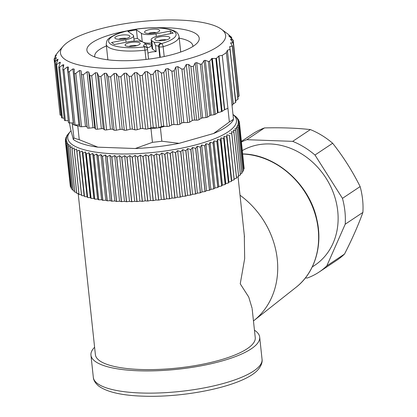 <?xml version="1.0" encoding="UTF-8"?>
<svg xmlns="http://www.w3.org/2000/svg" width="417" height="417" viewBox="0 0 417 417"><rect width="100%" height="100%" fill="white"/><g stroke="black" fill="none" stroke-linecap="round" stroke-linejoin="round"><path stroke-width="0.63" d="M94.852 56.962A49.342 13.511 173.9 0 1 94.716 56.285A49.342 13.511 173.9 0 1 99.663 49.446A49.342 13.511 173.9 0 1 106.408 45.933M179.227 38.15A49.342 13.511 173.9 0 1 192.847 45.802A49.342 13.511 173.9 0 1 192.852 46.49M156.25 27.793A56.488 15.465 173.9 0 1 197.361 42.836A56.488 15.465 173.9 0 1 193.556 46.037A56.488 15.465 173.9 0 1 139.236 60.1A56.488 15.465 173.9 0 1 89.676 54.34A56.488 15.465 173.9 0 1 92.548 42.383A56.488 15.465 173.9 0 1 126.679 30.957M68.789 41.523A83.056 22.742 -6.1 0 0 63.191 46.235A83.056 22.742 -6.1 0 0 114.206 68.482A83.056 22.742 -6.1 0 0 217.309 46.897A83.056 22.742 -6.1 0 0 221.531 29.315A83.056 22.742 -6.1 0 0 148.66 20.85A83.056 22.742 -6.1 0 0 68.789 41.523M57.379 52.959L55.294 55.711L56.404 55.195L54.273 58.667L54.408 58.943L56.217 57.551L56.363 57.921L54.377 61.977L60.038 114.936A1.788 0.49 173.9 0 0 61.033 115.264L55.289 61.492L57.113 59.74C57.927 59 58.192 59.016 57.906 59.772L55.93 64.718L61.596 117.698A1.788 0.49 173.9 0 0 62.362 118.011L56.655 64.599L55.93 64.718M55.294 55.711L55.372 56.832M54.273 58.667L54.653 61.247M56.274 58.088L56.217 57.551L56.363 57.921M54.528 61.492C54.194 62.253 54.445 62.253 55.289 61.492M58.026 59.303L57.906 59.772M224.695 109.681L218.956 55.967L222.251 55.336L227.906 108.29L224.695 109.681A1.788 0.49 -6.1 0 0 224.466 109.801L222.11 111.37A1.788 0.49 173.9 0 1 221.516 111.62L218.117 112.595A1.788 0.49 -6.1 0 0 217.518 112.845L215.297 114.321A1.788 0.49 173.9 0 1 214.062 114.711L211.164 115.16A1.788 0.49 -6.1 0 0 209.928 115.551L207.588 117.109A1.788 0.49 173.9 0 1 206.055 117.531L202.62 117.907A1.788 0.49 -6.1 0 0 201.088 118.334L199.024 119.71A1.788 0.49 173.9 0 1 196.647 120.169L194.63 120.096A1.788 0.49 -6.1 0 0 192.284 120.534L189.719 122.103L184.027 68.836L181.916 69.128L177.85 66.626L175.739 67.08L174.186 70.786L171.877 71.234L167.978 68.591L165.778 68.982L163.813 72.657L161.421 73.038L157.751 70.254L155.489 70.572L153.143 74.205L150.709 74.513L147.31 71.588L145.027 71.839L142.338 75.409L139.888 75.633L136.818 72.579L134.54 72.751L131.548 76.248L129.129 76.384L126.419 73.21L124.183 73.298L120.94 76.707L118.584 76.759L116.27 73.47L114.107 73.475L110.667 76.785L108.41 76.749L106.523 73.356L104.469 73.283L100.883 76.478L98.751 76.353L97.317 72.871L95.399 72.714L91.724 75.785L89.754 75.581L88.79 72.016L87.033 71.787L83.332 74.726L81.555 74.44L81.065 70.812L79.501 70.504L75.826 73.314C74.872 73.96 74.351 73.84 74.262 72.944L74.252 69.128L72.907 68.899L69.316 71.568C68.398 72.177 67.955 72.032 67.992 71.125L68.477 67.106L67.351 66.986L63.9 69.509C63.03 70.082 62.675 69.915 62.837 69.003L63.827 64.823L62.91 64.791L59.657 67.173L58.75 67.236L60.382 62.305L59.652 62.352L56.655 64.599M73.491 122.947A1.788 0.49 -6.1 0 0 73.329 122.947L69.608 122.926A1.788 0.49 173.9 0 1 68.461 122.593L62.837 69.003M79.809 124.928A1.788 0.49 -6.1 0 0 78.886 124.86L75.024 124.98A1.788 0.49 173.9 0 1 73.955 124.876A1.788 0.49 173.9 0 1 73.673 124.652L67.992 71.125M189.719 122.103A1.788 0.49 173.9 0 1 187.624 122.546L183.829 122.593A1.788 0.49 -6.1 0 0 181.718 123.041L179.894 124.198A1.788 0.49 173.9 0 1 177.585 124.652L173.962 124.553A1.788 0.49 -6.1 0 0 171.757 124.944L169.521 126.075A1.788 0.49 173.9 0 1 167.128 126.455L163.73 126.215A1.788 0.49 -6.1 0 0 162.536 126.268A1.788 0.49 -6.1 0 0 161.473 126.539L158.851 127.623A1.788 0.49 173.9 0 1 157.678 127.904A1.788 0.49 173.9 0 1 156.417 127.925L153.294 127.555A1.788 0.49 -6.1 0 0 152.137 127.56A1.788 0.49 -6.1 0 0 151.006 127.8L148.045 128.827A1.788 0.49 173.9 0 1 145.601 129.046L142.796 128.545A1.788 0.49 -6.1 0 0 140.519 128.712L137.261 129.661A1.788 0.49 173.9 0 1 134.837 129.802L132.398 129.171A1.788 0.49 -6.1 0 0 130.161 129.26L126.648 130.125A1.788 0.49 173.9 0 1 124.292 130.172L122.254 129.432A1.788 0.49 -6.1 0 0 120.091 129.437L116.379 130.198A1.788 0.49 173.9 0 1 114.117 130.161L112.501 129.317A1.788 0.49 -6.1 0 0 111.657 129.161A1.788 0.49 -6.1 0 0 110.448 129.244L106.59 129.89A1.788 0.49 173.9 0 1 104.459 129.77L103.296 128.832A1.788 0.49 -6.1 0 0 102.566 128.634A1.788 0.49 -6.1 0 0 101.378 128.676L97.432 129.202A1.788 0.49 173.9 0 1 95.462 128.994L94.768 127.977A1.788 0.49 -6.1 0 0 94.159 127.748A1.788 0.49 -6.1 0 0 93.017 127.748L89.04 128.144A1.788 0.49 173.9 0 1 87.262 127.852L87.044 126.778A1.788 0.49 -6.1 0 0 86.569 126.513A1.788 0.49 -6.1 0 0 85.48 126.471L81.534 126.732A1.788 0.49 173.9 0 1 79.97 126.408L74.262 72.944M184.027 68.836L186.29 64.416L188.687 64.499L190.897 66.397L193.337 66.517L195.166 62.946L196.715 62.639L200.358 64.223L201.917 64.01L204.049 60.538L205.305 60.314L208.37 61.45L209.631 61.294L211.716 58.542L216.449 58.39L218.727 56.086L224.466 109.801M222.251 55.336A90.202 24.697 -6.1 0 0 224.424 53.96A90.202 24.697 -6.1 0 0 226.384 52.584L227.38 50.353L233.124 104.068L232.04 105.537L226.384 52.584M61.335 115.274L61.033 115.264M64.192 118.183L62.362 118.011M68.263 120.721L65.37 120.591A1.788 0.49 173.9 0 1 64.416 120.263L58.75 67.236M79.97 126.408A1.788 0.49 173.9 0 1 79.97 126.361L74.294 73.241M227.906 108.29L229.371 121.952L213.598 133.497L179.081 143.344A83.056 22.742 173.9 0 1 135.285 148.52L152.445 142.333L150.985 128.665A90.202 24.697 -6.1 0 0 157.678 127.904A90.202 24.697 -6.1 0 0 160.389 127.555L164.814 126.294M160.389 127.555L161.848 141.222L179.081 143.344M232.04 105.537L233.499 119.199A90.202 24.697 173.9 0 1 231.544 120.581A90.202 24.697 173.9 0 1 229.371 121.952M230.132 49.128L235.793 102.108A1.788 0.49 173.9 0 1 235.798 102.129A1.788 0.49 173.9 0 1 235.615 102.374L233.259 103.942L227.38 50.353M227.52 50.228L229.955 49.394L229.897 46.438L232.253 46.23L230.721 42.774L233.452 43.024L239.113 95.983A1.788 0.49 173.9 0 1 238.936 96.233L237.878 96.937M235.615 102.374L230.121 49.055M229.725 46.725L235.699 100.737A1.788 0.49 -6.1 0 0 235.652 100.773M232.436 46.026L238.097 99.011A1.788 0.49 173.9 0 1 237.919 99.256L232.222 45.562M230.742 43.373L230.721 42.774L230.789 43.446M238.936 96.233L233.259 43.133L230.679 39.297L233.181 40.105L238.842 93.064A1.788 0.49 173.9 0 1 238.811 93.168M230.481 39.349L230.731 39.761M233.249 42.643L232.978 40.115L228.98 35.987L231.445 37.259L231.581 38.515M228.808 35.971L229.006 36.248M228.824 34.96L231.623 37.316L231.769 38.677M72.141 122.937L73.976 138.043L73.319 139.518L70.416 128.316L69.446 122.921M72.516 124.375A90.202 24.697 -6.1 0 0 73.955 124.876A90.202 24.697 -6.1 0 0 77.786 126.017L79.934 126.096M77.786 126.017L79.246 139.685A90.202 24.697 173.9 0 1 73.976 138.043M148.739 128.587L150.985 128.665M79.246 139.685L97.865 147.165L135.285 148.52M161.848 141.222A90.202 24.697 173.9 0 1 152.445 142.333M97.865 147.165A83.056 22.742 173.9 0 1 73.319 139.518M233.103 120.628L231.487 122.473A83.056 22.742 173.9 0 1 213.598 133.497M71.041 130.73A84.844 23.227 -6.1 0 0 70.556 131.261A84.844 23.227 -6.1 0 0 122.666 153.988A84.844 23.227 -6.1 0 0 227.99 131.939A84.844 23.227 -6.1 0 0 232.999 114.524M69.54 132.429L67.731 134.519A87.523 23.962 -6.1 0 0 67.695 134.561L66.626 136.109A87.523 23.962 -6.1 0 0 66.6 136.15L67.372 135.556L65.86 137.683A87.523 23.962 -6.1 0 0 65.844 137.725L66.793 137.099L65.433 139.231A87.523 23.962 -6.1 0 0 65.427 139.273L66.548 138.611L65.354 140.753A87.523 23.962 -6.1 0 0 65.354 140.795L66.642 140.091L65.615 142.239A87.523 23.962 -6.1 0 0 65.625 142.275L67.069 141.535L66.22 143.683A87.523 23.962 -6.1 0 0 66.24 143.719L67.841 142.932L67.168 145.08A87.523 23.962 -6.1 0 0 67.194 145.116L68.941 144.282L68.451 146.424A87.523 23.962 -6.1 0 0 68.487 146.461L70.369 145.58L70.061 147.712A87.523 23.962 -6.1 0 0 70.108 147.743L72.125 146.815L72 148.937A87.523 23.962 -6.1 0 0 72.052 148.968L74.195 147.983L74.252 150.094A87.523 23.962 -6.1 0 0 74.315 150.12L76.572 149.088L76.817 151.178A87.523 23.962 -6.1 0 0 76.884 151.204L79.246 150.115L79.678 152.184A87.523 23.962 -6.1 0 0 79.756 152.205L82.212 151.069L82.827 153.107A87.523 23.962 -6.1 0 0 82.91 153.133L85.454 151.939L86.251 153.951A87.523 23.962 -6.1 0 0 86.345 153.972L88.957 152.721L89.936 154.707A87.523 23.962 -6.1 0 0 90.036 154.723L92.71 153.42L93.867 155.369A87.523 23.962 -6.1 0 0 93.971 155.385L96.702 154.024L98.031 155.942A87.523 23.962 -6.1 0 0 98.141 155.953L100.909 154.54L102.405 156.417A87.523 23.962 -6.1 0 0 102.519 156.427L105.324 154.957L106.981 156.792A87.523 23.962 -6.1 0 0 107.101 156.802L109.921 155.28L111.735 157.073A87.523 23.962 -6.1 0 0 111.86 157.079L114.68 155.505L116.651 157.251A87.523 23.962 -6.1 0 0 116.776 157.256L119.596 155.63L121.701 157.329A87.523 23.962 -6.1 0 0 121.832 157.329L124.636 155.656L126.877 157.308A87.523 23.962 -6.1 0 0 127.013 157.303L129.786 155.583L132.158 157.183A87.523 23.962 -6.1 0 0 132.293 157.178L135.025 155.411L137.516 156.959A87.523 23.962 -6.1 0 0 137.652 156.954L140.331 155.145L142.927 156.636A87.523 23.962 -6.1 0 0 143.067 156.63L145.689 154.775L148.384 156.219A87.523 23.962 -6.1 0 0 148.52 156.203L151.069 154.311L153.852 155.697A87.523 23.962 -6.1 0 0 153.993 155.682L156.453 153.753L159.315 155.088A87.523 23.962 -6.1 0 0 159.456 155.072L161.822 153.102L164.751 154.384A87.523 23.962 -6.1 0 0 164.887 154.363L167.149 152.367L170.136 153.586A87.523 23.962 -6.1 0 0 170.272 153.565L172.424 151.538L175.453 152.711A87.523 23.962 -6.1 0 0 175.588 152.685L177.616 150.631L180.681 151.746A87.523 23.962 -6.1 0 0 180.811 151.72L182.709 149.64L185.794 150.704A87.523 23.962 -6.1 0 0 185.925 150.678L187.681 148.577L190.778 149.588A87.523 23.962 -6.1 0 0 190.903 149.557L192.513 147.446L195.609 148.4A87.523 23.962 -6.1 0 0 195.729 148.369L197.189 146.242L200.269 147.149A87.523 23.962 -6.1 0 0 200.389 147.118L201.682 144.975L204.742 145.835A87.523 23.962 -6.1 0 0 204.856 145.804L205.988 143.657L209.011 144.47A87.523 23.962 -6.1 0 0 209.115 144.433L210.074 142.28L213.051 143.052A87.523 23.962 -6.1 0 0 213.15 143.015L213.937 140.863L216.856 141.587A87.523 23.962 -6.1 0 0 216.949 141.551L217.554 139.403L220.4 140.086A87.523 23.962 -6.1 0 0 220.489 140.044L220.916 137.902L223.684 138.548A87.523 23.962 -6.1 0 0 223.762 138.512L224.002 136.38L226.681 136.99A87.523 23.962 -6.1 0 0 226.754 136.948L226.812 134.832L229.386 135.405A87.523 23.962 -6.1 0 0 229.454 135.363L234.198 179.779L229.454 135.363M66.647 136.567L66.6 136.15M65.922 138.454L65.844 137.725M65.547 140.399L65.427 139.273M70.212 185.252L65.354 140.795M65.615 142.239L70.364 186.654A87.523 23.962 173.9 0 0 70.374 186.691L65.625 142.275M70.833 186.847L70.374 186.691M66.22 143.683L70.968 188.098A87.523 23.962 173.9 0 0 70.989 188.135L66.24 143.719M71.792 188.364L70.989 188.135M67.168 145.08L71.912 189.495A87.523 23.962 173.9 0 0 71.943 189.532L67.194 145.116M73.084 189.803L71.943 189.532M68.451 146.424L73.194 190.84A87.523 23.962 173.9 0 0 73.23 190.871L68.487 146.461M74.706 191.163L73.23 190.871M70.061 147.712L74.81 192.128A87.523 23.962 173.9 0 0 74.852 192.159L70.108 147.743M76.65 192.451L74.852 192.159M72 148.937L76.744 193.347A87.523 23.962 173.9 0 0 76.801 193.379L72.052 148.968M78.912 193.655L76.801 193.379M74.252 150.094L79.001 194.504A87.523 23.962 173.9 0 0 79.063 194.536L74.315 150.12M76.572 149.088L81.456 194.781L79.063 194.536M76.817 151.178L81.456 194.781M79.246 150.115L84.13 195.808L81.633 195.615A87.523 23.962 173.9 0 1 81.565 195.589M81.633 195.615L76.884 151.204M79.678 152.184L84.13 195.808M82.212 151.069L87.096 196.761L84.505 196.621A87.523 23.962 173.9 0 1 84.427 196.595M84.505 196.621L79.756 152.205M82.827 153.107L87.575 197.522L87.096 196.761M87.653 197.543L82.91 153.133M85.454 151.939L90.338 197.632L87.633 197.543M86.251 153.951L91 198.362L90.338 197.632M88.957 152.721L93.841 198.414L91.088 198.383A87.523 23.962 173.9 0 1 91 198.362M91.088 198.383L86.345 153.972M89.936 154.707L94.685 199.118L93.841 198.414M92.71 153.42L97.594 199.112L94.779 199.138A87.523 23.962 173.9 0 1 94.685 199.118M94.779 199.138L90.036 154.723M93.867 155.369L98.615 199.785L97.594 199.112M96.702 154.024L101.586 199.722L98.72 199.8A87.523 23.962 173.9 0 1 98.615 199.785M98.72 199.8L93.971 155.385M98.031 155.942L102.775 200.353L101.586 199.722M100.909 154.54L105.793 200.233L102.884 200.368A87.523 23.962 173.9 0 1 102.775 200.353M102.884 200.368L98.141 155.953M102.405 156.417L107.153 200.827L105.793 200.233M105.324 154.957L110.203 200.655L107.268 200.838A87.523 23.962 173.9 0 1 107.153 200.827M107.268 200.838L102.519 156.427M106.981 156.792L111.73 201.208L110.203 200.655M111.73 201.208A87.523 23.962 -6.1 0 0 111.86 201.213L107.101 156.802M109.921 155.28L114.8 200.978L111.86 201.213M111.735 157.073L116.484 201.484L114.8 200.978M116.484 201.484A87.523 23.962 -6.1 0 0 116.609 201.489L111.86 157.079M114.68 155.505L119.564 201.202L116.609 201.489M116.651 157.251L121.394 201.666L119.564 201.202M121.394 201.666A87.523 23.962 -6.1 0 0 121.519 201.666L116.776 157.256M119.596 155.63L124.48 201.328L121.519 201.666M121.701 157.329L126.445 201.745L124.48 201.328M126.445 201.745A87.523 23.962 -6.1 0 0 126.57 201.745L129.52 201.354L124.636 155.656M126.575 201.745L121.832 157.329M126.877 157.308L131.626 201.719L129.52 201.354M129.786 155.583L134.67 201.281L131.762 201.719A87.523 23.962 173.9 0 1 131.626 201.719M131.762 201.719L127.013 157.303M132.158 157.183L136.901 201.599L134.67 201.281M135.025 155.411L139.909 201.109L137.037 201.593A87.523 23.962 173.9 0 1 136.901 201.599M137.037 201.593L132.293 157.178M137.516 156.959L142.26 201.375L139.909 201.109M140.331 155.145L145.215 200.838L142.395 201.369A87.523 23.962 173.9 0 1 142.26 201.375M142.395 201.369L137.652 156.954M142.927 156.636L147.675 201.051L145.215 200.838M145.689 154.775L150.568 200.468L147.816 201.041A87.523 23.962 173.9 0 1 147.675 201.051M147.816 201.041L143.067 156.63M148.384 156.219L153.128 200.629L150.568 200.468M151.069 154.311L155.942 200.009L153.268 200.619A87.523 23.962 173.9 0 1 153.128 200.629M153.268 200.619L148.52 156.203M153.852 155.697L158.611 200.108L155.942 200.009M156.453 153.753L161.337 199.446L158.736 200.097A87.523 23.962 173.9 0 1 158.611 200.108M158.736 200.097L153.993 155.682M159.315 155.088L164.063 199.498L161.337 199.446M161.822 153.102L166.706 198.8L164.199 199.482A87.523 23.962 173.9 0 1 164.063 199.498M164.199 199.482L159.456 155.072M164.751 154.384L169.495 198.794L166.706 198.8M167.149 152.367L172.033 198.059L169.636 198.779A87.523 23.962 173.9 0 1 169.495 198.794M169.636 198.779L164.887 154.363M170.136 153.586L174.885 198.002L172.033 198.059M172.424 151.538L177.308 197.236L175.02 197.981A87.523 23.962 173.9 0 1 174.885 198.002M175.02 197.981L170.272 153.565M175.453 152.711L180.201 197.121L177.308 197.236M177.616 150.631L182.5 196.324L180.337 197.1A87.523 23.962 173.9 0 1 180.201 197.121M180.337 197.1L175.588 152.685M180.681 151.746L185.429 196.157L182.5 196.324M182.709 149.64L187.593 195.338L185.56 196.136A87.523 23.962 173.9 0 1 185.429 196.157M185.56 196.136L180.811 151.72M185.794 150.704L190.543 195.12L187.593 195.338M187.681 148.577L192.565 194.275L190.673 195.088A87.523 23.962 173.9 0 1 190.543 195.12M190.673 195.088L185.925 150.678M190.778 149.588L195.526 194.004L192.565 194.275M192.513 147.446L197.397 193.139L195.651 193.973A87.523 23.962 173.9 0 1 195.526 194.004M195.651 193.973L190.903 149.557M195.609 148.4L200.358 192.816L197.397 193.139M197.189 146.242L202.073 191.935L200.478 192.784A87.523 23.962 173.9 0 1 200.358 192.816M200.478 192.784L195.729 148.369M200.269 147.149L205.018 191.565L202.073 191.935M201.682 144.975L206.566 190.673L205.133 191.528A87.523 23.962 173.9 0 1 205.018 191.565M205.133 191.528L200.389 147.118M204.742 145.835L209.49 190.251L206.566 190.673M205.988 143.657L210.877 189.349L209.579 190.225A87.523 23.962 173.9 0 1 209.49 190.251M209.589 190.22L204.856 145.804M209.011 144.47L213.754 188.88L210.877 189.349M210.074 142.28L214.958 187.978L213.858 188.844A87.523 23.962 173.9 0 1 213.754 188.88M213.858 188.844L209.115 144.433M213.051 143.052L217.799 187.462L214.958 187.978M213.937 140.863L218.821 186.555L217.898 187.426A87.523 23.962 173.9 0 1 217.799 187.462M217.898 187.426L213.15 143.015M216.856 141.587L221.599 185.998L218.821 186.555M217.554 139.403L222.438 185.096L221.693 185.961A87.523 23.962 173.9 0 1 221.599 185.998M221.693 185.961L216.949 141.551M220.4 140.086L225.149 184.496L222.438 185.096M220.916 137.902L225.8 183.6L225.237 184.46A87.523 23.962 173.9 0 1 225.149 184.496M225.237 184.46L220.489 140.044M223.684 138.548L228.427 182.964L225.8 183.6M224.002 136.38L228.886 182.073L228.511 182.922A87.523 23.962 173.9 0 1 228.427 182.964M228.511 182.922L223.762 138.512M226.681 136.99L231.43 181.4L228.886 182.073M231.43 181.4A87.523 23.962 -6.1 0 0 231.508 181.359L226.754 136.948M226.812 134.832L231.696 180.525L231.503 181.359M229.386 135.405L234.135 179.816L231.696 180.525M229.324 133.263L231.789 133.81L236.533 178.221L234.208 178.956M231.789 133.81A87.523 23.962 -6.1 0 0 231.847 133.768L231.529 131.689L233.88 132.205A87.523 23.962 -6.1 0 0 233.927 132.163L233.426 130.104L235.647 130.599A87.523 23.962 -6.1 0 0 235.683 130.557L235 128.525L237.085 128.994A87.523 23.962 -6.1 0 0 237.117 128.952L236.251 126.95L238.185 127.404A87.523 23.962 -6.1 0 0 238.211 127.362L237.164 125.392L238.951 125.83A87.523 23.962 -6.1 0 0 238.967 125.788L237.747 123.854L239.379 124.276A87.523 23.962 -6.1 0 0 239.384 124.24L237.992 122.343L239.457 122.76A87.523 23.962 -6.1 0 0 239.457 122.718L237.898 120.862L239.196 121.274A87.523 23.962 -6.1 0 0 239.186 121.238L237.466 119.418L238.592 119.83A87.523 23.962 -6.1 0 0 238.571 119.794L236.7 118.016L237.648 118.433A87.523 23.962 -6.1 0 0 237.617 118.397L235.6 116.666L236.366 117.088A87.523 23.962 -6.1 0 0 236.33 117.052L234.755 115.822M234.166 115.373L234.75 115.801M236.533 178.221A87.523 23.962 -6.1 0 0 236.59 178.179L231.847 133.768M233.88 132.205L238.618 176.62L236.502 177.35M238.623 176.62A87.523 23.962 -6.1 0 0 238.67 176.579L233.927 132.163M235.647 130.599L240.39 175.01L238.581 175.698M235.683 130.557L240.432 174.968A87.523 23.962 173.9 0 1 240.39 175.01M237.085 128.994L241.829 173.409L240.333 174.03M237.117 128.952L241.86 173.368A87.523 23.962 173.9 0 1 241.829 173.409M238.185 127.404L242.934 171.814L241.756 172.362M238.211 127.362L242.96 171.778A87.523 23.962 173.9 0 1 242.934 171.814M238.951 125.83L243.7 170.245L242.84 170.683M238.967 125.788L243.716 170.204A87.523 23.962 173.9 0 1 243.7 170.245M239.379 124.276L244.122 168.692L243.585 169M239.384 124.24L244.133 168.656A87.523 23.962 173.9 0 1 244.122 168.692M239.457 122.76L243.987 167.311M239.196 121.274L239.337 122.572M238.592 119.83L238.686 120.695M237.648 118.433L237.7 118.96M252.191 309.07L255.24 337.593A80.377 22.007 173.9 0 1 140.263 369.483A80.377 22.007 173.9 0 1 95.394 354.679L78.177 193.561M252.134 308.392L248.735 297.04L240.244 283.826L244.664 258.66L244.315 235.391M240.025 195.219A80.377 68.461 56.3 0 1 253.755 320.709A80.377 68.461 56.3 0 1 253.458 320.939M94.602 347.283A84.844 23.227 -6.1 0 0 90.953 355.154A84.844 23.227 -6.1 0 0 138.314 370.776A84.844 23.227 -6.1 0 0 259.682 337.118A84.844 23.227 -6.1 0 0 254.448 330.201M242.428 150.516A67.877 57.812 56.3 0 1 337.734 211.049A67.877 57.812 56.3 0 1 314.673 265.348L312.229 266.974M305.38 277.946L307.287 278.014A75.915 64.656 -123.7 0 0 319.13 272.04A75.915 64.656 -123.7 0 0 326.824 265.853L345.219 224.19A75.915 64.656 -123.7 0 0 342.456 198.351L314.981 155.03A75.915 64.656 -123.7 0 0 292.682 141.358L246.812 139.695A75.915 64.656 -123.7 0 0 241.511 141.936M246.812 139.695L264.487 127.925C281.256 127.493 296.544 128.05 310.357 129.583A75.915 64.656 56.3 0 1 332.657 143.26C343.295 156.714 352.454 171.158 360.132 186.581A75.915 64.656 56.3 0 1 362.597 199.54A75.915 64.656 56.3 0 1 362.894 212.42C358.239 225.321 352.11 239.207 344.499 254.078A75.915 64.656 56.3 0 1 336.806 260.265L319.13 272.04M241.448 141.358L252.65 133.899A75.915 64.656 56.3 0 1 264.487 127.925M344.499 254.078L326.824 265.853M345.219 224.19L362.894 212.42M360.132 186.581L342.456 198.351M314.981 155.03L332.657 143.26M310.357 129.583L292.682 141.358M233.499 119.199L232.842 120.68M237.919 99.256L235.699 100.737M147.248 48.294L147.055 46.746L145.783 43.988L143.37 42.289A11.608 3.18 -6.1 0 0 128.691 41.757L114.409 44.53L111.521 42.492L125.798 39.719A11.608 3.18 -6.1 0 0 132.418 37.447A11.608 3.18 -6.1 0 0 133.586 35.836A11.608 3.18 -6.1 0 0 132.96 34.95L127.941 31.416L136.442 29.857L141.363 33.318A11.608 3.18 -6.1 0 0 156.041 33.85L170.318 31.082L173.211 33.12L158.934 35.888A11.608 3.18 -6.1 0 0 152.309 38.166A11.608 3.18 -6.1 0 0 151.147 39.777A11.608 3.18 -6.1 0 0 151.772 40.657L154.181 42.357L155.546 45.688L156.182 51.666L152.685 49.201A11.608 3.18 173.9 0 1 152.059 48.315L151.147 39.777M147.936 53.199A6.25 1.71 173.9 0 1 156.182 51.666M145.314 31.077A7.589 2.08 173.9 0 1 154.738 29.101A7.589 2.08 173.9 0 1 159.403 31.134A7.589 2.08 173.9 0 1 158.893 31.567A7.589 2.08 173.9 0 1 151.59 33.454A7.589 2.08 173.9 0 1 144.928 32.682A7.589 2.08 173.9 0 1 145.314 31.077M115.618 36.837A7.589 2.08 173.9 0 1 125.043 34.866A7.589 2.08 173.9 0 1 129.703 36.899A7.589 2.08 173.9 0 1 129.192 37.327A7.589 2.08 173.9 0 1 121.889 39.219A7.589 2.08 173.9 0 1 115.233 38.442A7.589 2.08 173.9 0 1 115.618 36.837M125.84 44.046A7.589 2.08 173.9 0 1 135.264 42.07A7.589 2.08 173.9 0 1 139.93 44.103A7.589 2.08 173.9 0 1 139.414 44.536A7.589 2.08 173.9 0 1 132.116 46.423A7.589 2.08 173.9 0 1 125.454 45.651A7.589 2.08 173.9 0 1 125.84 44.046M155.541 38.281A7.589 2.08 173.9 0 1 164.965 36.31A7.589 2.08 173.9 0 1 169.625 38.343A7.589 2.08 173.9 0 1 169.114 38.771A7.589 2.08 173.9 0 1 161.817 40.663A7.589 2.08 173.9 0 1 155.155 39.891A7.589 2.08 173.9 0 1 155.541 38.281M158.596 40.71A4.91 1.345 173.9 0 1 166.44 39.876M148.369 33.506A4.91 1.345 173.9 0 1 156.213 32.667M118.668 39.266A4.91 1.345 173.9 0 1 126.513 38.427M128.895 46.475A4.91 1.345 173.9 0 1 136.74 45.635M141.994 41.664L137.355 38.395L133.925 39.026M151.501 43.071A11.608 3.18 173.9 0 1 143.651 42.487M107.894 59.813L106.231 44.259A36.618 10.024 -6.1 0 0 145.017 50.191A2.679 0.735 -6.1 0 0 147.237 49.555A2.679 0.735 -6.1 0 0 147.503 49.185A2.679 2.679 0 0 0 146.383 47.283A2.679 2.46 125.2 0 0 144.569 46.907L144.089 46.568A8.929 2.445 173.9 0 1 145.783 43.988A8.038 2.2 173.9 0 1 151.006 46.151A8.038 2.2 173.9 0 1 150.464 46.605A8.038 2.2 173.9 0 1 147.206 47.887M147.159 47.465A5.358 1.465 173.9 0 1 148.014 47.663M137.355 38.395L136.442 29.857M170.595 33.626L170.318 31.082M57.113 59.74L57.275 61.252M59.652 62.352L59.834 64.025M65.37 120.591L59.657 67.173M62.91 64.791L63.202 67.538M69.608 122.926L63.9 69.509M67.351 66.986L73.329 122.947M75.024 124.98L69.316 71.568M72.907 68.899L78.886 124.86M81.534 126.732L75.826 73.314M79.501 70.504L85.48 126.471M87.044 126.778L81.065 70.812M81.555 74.44L87.262 127.852M89.04 128.144L83.332 74.726M87.033 71.787L93.017 127.748M94.768 127.977L88.79 72.016M89.754 75.581L95.462 128.994M97.432 129.202L91.724 75.785M95.399 72.714L101.378 128.676M103.296 128.832L97.317 72.871M98.751 76.353L104.459 129.77M106.59 129.89L100.883 76.478M104.469 73.283L110.448 129.244M112.501 129.317L106.523 73.356M108.41 76.749L114.117 130.161M116.379 130.198L110.667 76.785M114.107 73.475L120.091 129.437M122.254 129.432L116.27 73.47M118.584 76.759L124.292 130.172M126.648 130.125L120.94 76.707M124.183 73.298L130.161 129.26M132.398 129.171L126.419 73.21M129.129 76.384L134.837 129.802M137.261 129.661L131.548 76.248M134.54 72.751L140.519 128.712M142.796 128.545L136.818 72.579M139.888 75.633L145.601 129.046M148.045 128.827L142.338 75.409M145.027 71.839L151.006 127.8M153.294 127.555L147.31 71.588M150.709 74.513L156.417 127.925M158.851 127.623L153.143 74.205M155.489 70.572L161.473 126.539M163.73 126.215L157.751 70.254M161.421 73.038L167.128 126.455M169.521 126.075L163.813 72.657M165.778 68.982L171.757 124.944M173.962 124.553L167.978 68.591M171.877 71.234L177.585 124.652M179.894 124.198L174.186 70.786M175.739 67.08L181.718 123.041M183.829 122.593L177.85 66.626M181.916 69.128L187.624 122.546M222.11 111.37L216.449 58.39M215.844 58.568L221.516 111.62M218.117 112.595L212.316 58.317M211.716 58.542L217.518 112.845M215.297 114.321L209.631 61.294M208.37 61.45L214.062 114.711M211.164 115.16L205.305 60.314M204.049 60.538L209.928 115.551M207.588 117.109L201.917 64.01M200.358 64.223L206.055 117.531M202.62 117.907L196.715 62.639M195.166 62.946L201.088 118.334M199.024 119.71L193.337 66.517M190.897 66.397L196.647 120.169M194.63 120.096L188.687 64.499M186.29 64.416L192.284 120.534M93.325 377.359C93.335 378.464 93.94 382.306 99.079 386.345C107.617 392.178 122.082 395.446 142.473 396.15C186.727 397.948 245.311 385.423 258.332 369.326C262.502 364.291 262.277 360.408 262.053 359.329A84.844 23.227 173.9 0 1 140.685 392.986A84.844 23.227 173.9 0 1 93.325 377.359L90.953 355.154M242.803 154.029A76.019 64.75 56.3 0 1 312.672 207.108A76.019 64.75 56.3 0 1 295.976 287.37L253.755 320.709M164.194 56.524L163.141 46.673A2.679 1.387 -106 0 0 161.369 43.649A33.939 9.294 173.9 0 0 162.171 28.283A33.939 9.294 173.9 0 0 109.926 38.421A33.939 9.294 173.9 0 0 144.569 46.907L146.002 59.443M159.82 57.395L158.642 46.36L159.122 46.699A2.679 0.735 -6.1 0 0 163.141 46.673A36.618 10.024 -6.1 0 0 175.375 41.554A36.618 10.024 -6.1 0 0 179.049 36.477C178.304 33.808 176.98 32.093 175.067 31.332C170.131 28.778 162.369 27.6 151.783 27.793C137.589 28.252 125.522 30.493 115.577 34.517C106.601 39.167 106.95 39.808 106.231 44.259M154.181 42.357A8.929 2.445 173.9 0 1 160.889 43.311L161.369 43.649A2.679 2.46 125.2 0 0 159.122 46.699L160.258 57.311M146.779 47.621A6.25 1.71 173.9 0 1 147.144 47.319M155.546 45.688A6.25 1.71 173.9 0 1 158.642 46.36A2.679 2.46 -54.8 0 1 160.889 43.311M144.089 46.568A2.679 2.46 -54.8 0 1 145.903 46.944L146.383 47.283M152.685 49.201L151.772 40.657M125.798 39.719L126.07 42.268M141.363 33.318L142.26 41.752M156.323 36.503L156.041 33.85M63.191 46.235L57.437 52.808M55.117 56.003L55.232 57.061M54.106 59.052L54.403 61.81M221.531 29.315L228.725 34.653M70.556 131.261L69.18 132.83M232.999 114.493L234.521 115.618M238.055 176.813L244.487 236.965M259.682 337.118L262.053 359.329M242.777 153.93C275.908 154.415 309.461 184.152 316.831 219.399C323.071 245.629 314.772 272.874 295.976 287.37M230.127 49.097L235.798 102.129M148.567 59.136L147.503 49.185M180.712 52.031L179.049 36.477M134.144 41.08L133.586 35.836"/></g></svg>
